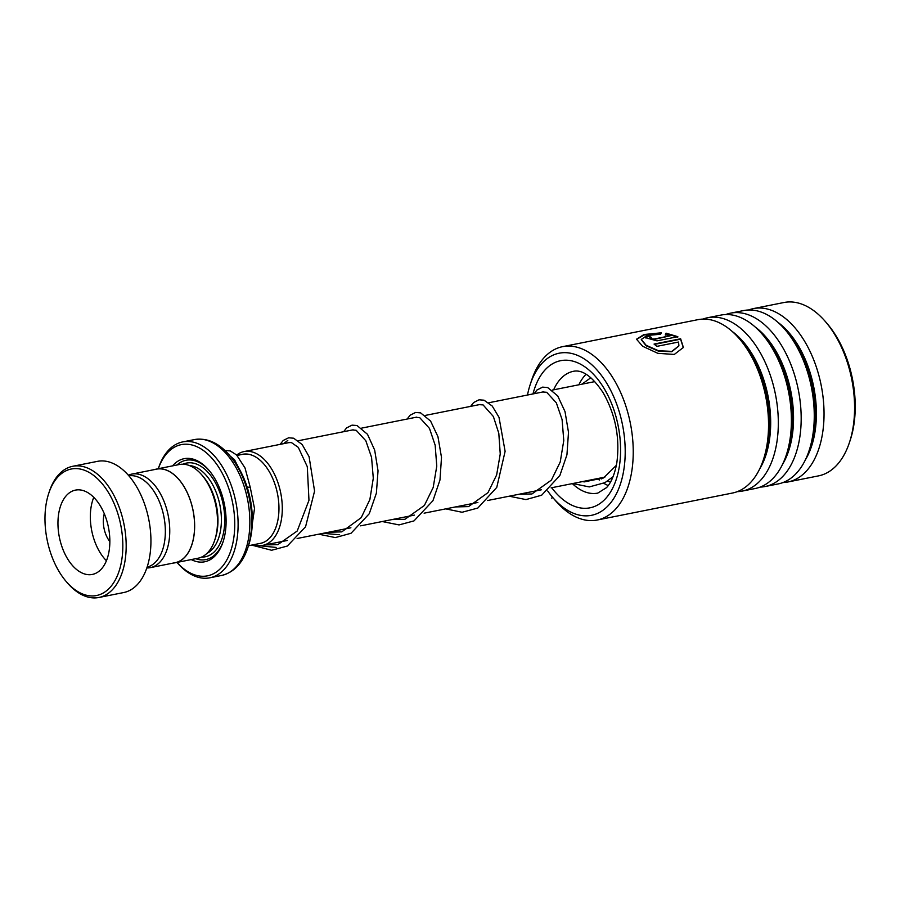 <?xml version="1.0" encoding="UTF-8"?>
<svg xmlns="http://www.w3.org/2000/svg" width="900" height="900" viewBox="0 0 900 900"><rect width="100%" height="100%" fill="white"/><g stroke="black" fill="none" stroke-linecap="round" stroke-linejoin="round"><path stroke-width="1.35" d="M146.824 567.956A47.678 27.754 -101.3 0 0 150.3 567.653A47.678 27.754 -101.3 0 0 166.14 507.341A47.678 27.754 -101.3 0 0 131.648 474.131A47.678 27.754 -101.3 0 0 128.317 475.178M150.3 567.653L175.14 562.691A47.678 27.754 -101.3 0 0 190.98 502.391A47.678 27.754 -101.3 0 0 156.487 469.17L131.648 474.131M259.279 543.577A45.428 26.449 -101.3 0 0 275.512 485.933A45.394 26.426 78.7 0 1 260.415 543.352L248.479 545.726M236.7 455.051A47.824 27.832 78.7 0 1 244.08 451.564A47.824 27.832 78.7 0 1 278.674 484.875A47.824 27.832 78.7 0 1 262.789 545.355A47.824 27.832 78.7 0 1 253.721 544.68M158.299 468.709L158.513 468.067A69.278 40.331 78.7 0 1 182.745 441.911A69.278 40.331 78.7 0 1 232.852 490.174A69.278 40.331 78.7 0 1 209.846 577.8A69.278 40.331 78.7 0 1 177.435 562.939L176.996 562.421A66.892 38.936 -101.3 0 0 223.785 564.683A66.892 38.936 -101.3 0 0 229.68 491.231A66.892 38.936 -101.3 0 0 193.556 445.433A66.892 38.936 -101.3 0 0 158.321 468.709M173.419 563.04A47.779 27.81 -101.3 0 0 175.162 562.793L198.023 558.225A47.779 27.81 -101.3 0 0 214.729 540.191L215.325 538.369A45.394 26.426 -101.3 0 0 214.526 498.105A45.394 26.426 -101.3 0 0 202.928 476.213L201.679 474.772A47.779 27.81 -101.3 0 0 179.325 464.524L156.465 469.08A47.779 27.81 -101.3 0 0 154.766 469.519M214.729 540.191A47.779 27.81 -101.3 0 0 213.885 497.801A47.779 27.81 -101.3 0 0 201.679 474.772M191.227 559.586A52.56 30.589 -101.3 0 0 223.042 541.935A52.56 30.589 -101.3 0 0 222.12 495.304A52.56 30.589 -101.3 0 0 208.688 469.969A52.56 30.589 -101.3 0 0 172.541 465.874M209.194 470.554A50.648 29.486 -101.3 0 0 176.974 464.985M247.477 488.115A64.496 37.541 78.7 0 1 248.602 545.344L247.759 547.92A67.883 39.51 78.7 0 0 246.566 487.688A67.883 39.51 78.7 0 0 229.219 454.961L230.985 457.02A64.496 37.541 78.7 0 1 247.477 488.115M175.162 562.793A47.779 27.81 -101.3 0 0 191.025 502.358A47.779 27.81 -101.3 0 0 156.465 469.08M195.671 558.697A50.648 29.486 -101.3 0 0 223.279 541.192M237.083 455.434L242.651 454.32A45.394 26.426 78.7 0 1 275.49 485.944A45.428 26.449 -101.3 0 0 241.526 454.545M49.86 550.597A64.496 37.541 -101.3 0 0 66.352 581.692A64.496 37.541 -101.3 0 0 111.949 585.18A64.496 37.541 -101.3 0 0 117.945 513.945A64.496 37.541 -101.3 0 0 82.665 469.654A64.496 37.541 -101.3 0 0 48.735 493.369A64.496 37.541 -101.3 0 0 49.86 550.597M48.735 493.369L49.331 491.546A66.892 38.936 78.7 0 1 72.72 466.29A66.892 38.936 78.7 0 1 121.106 512.887A66.892 38.936 78.7 0 1 98.888 597.488A66.892 38.936 78.7 0 1 67.601 583.144L66.352 581.692M106.594 520.054A42.998 25.031 -101.3 0 0 75.487 490.106A42.998 25.031 -101.3 0 0 61.211 544.489A42.998 25.031 -101.3 0 0 92.317 574.436A42.998 25.031 -101.3 0 0 106.594 520.054M93.769 497.351A42.998 25.031 -101.3 0 0 93.589 538.031A42.998 25.031 -101.3 0 0 106.414 560.734M104.299 513.72A21.499 12.51 -101.3 0 0 104.94 531.923A21.499 12.51 -101.3 0 0 109.856 541.586M128.88 475.819A46.586 27.113 78.7 0 1 161.82 508.399A46.586 27.113 78.7 0 1 147.094 567.146M72.72 466.29L97.492 461.351A66.892 38.936 78.7 0 1 145.868 507.949A66.892 38.936 78.7 0 1 123.66 592.549L98.888 597.488M547.706 491.017A82.654 48.116 -101.3 0 0 552.836 497.588A82.654 48.116 -101.3 0 0 623.768 470.149A82.654 48.116 -101.3 0 0 592.043 364.961A82.654 48.116 -101.3 0 0 530.257 384.401A82.654 48.116 -101.3 0 0 527.479 395.032M530.257 384.401L531.697 380.025A88.391 51.458 78.7 0 1 562.613 346.657A88.391 51.458 78.7 0 1 615.893 382.961A88.391 51.458 78.7 0 1 631.699 471.735A88.391 51.458 78.7 0 1 597.184 520.02A88.391 51.458 78.7 0 1 555.84 501.064L552.836 497.588M825.3 321.469L827.055 323.505A85.039 49.511 78.7 0 1 853.751 425.599A85.039 49.511 78.7 0 1 850.286 439.954L849.442 442.507A88.391 51.458 -101.3 0 0 853.043 427.579A88.391 51.458 -101.3 0 0 825.3 321.469A88.391 51.458 -101.3 0 0 783.956 302.512L753.413 308.599A88.391 51.458 -101.3 0 0 748.609 309.983M783.023 482.535A88.391 51.458 -101.3 0 0 787.995 481.961L818.528 475.875A88.391 51.458 -101.3 0 0 849.442 442.507M597.184 520.02L732.499 493.031A88.391 51.458 -101.3 0 0 763.403 459.664A88.391 51.458 -101.3 0 0 767.002 444.746A88.391 51.458 -101.3 0 0 739.26 338.625A88.391 51.458 -101.3 0 0 697.916 319.669L562.613 346.657M737.303 491.647A88.391 51.458 -101.3 0 0 742.275 491.085A88.391 51.458 -101.3 0 0 776.779 442.789A88.391 51.458 -101.3 0 0 760.984 354.026A88.391 51.458 -101.3 0 0 707.692 317.723A88.391 51.458 -101.3 0 0 702.889 319.106M742.275 491.085L755.359 488.475A88.391 51.458 -101.3 0 0 786.262 455.108A88.391 51.458 -101.3 0 0 789.863 440.179A88.391 51.458 -101.3 0 0 762.12 334.069A88.391 51.458 -101.3 0 0 720.776 315.113L707.692 317.723M760.163 487.091A88.391 51.458 -101.3 0 0 765.135 486.529A88.391 51.458 -101.3 0 0 799.639 438.233A88.391 51.458 -101.3 0 0 783.844 349.47A88.391 51.458 -101.3 0 0 730.553 313.166A88.391 51.458 -101.3 0 0 725.749 314.55M765.135 486.529L778.219 483.919A88.391 51.458 -101.3 0 0 809.123 450.551A88.391 51.458 -101.3 0 0 812.722 435.623A88.391 51.458 -101.3 0 0 784.98 329.512A88.391 51.458 -101.3 0 0 743.636 310.556L730.553 313.166M787.995 481.961A88.391 51.458 -101.3 0 0 822.499 433.676A88.391 51.458 -101.3 0 0 806.704 344.902A88.391 51.458 -101.3 0 0 753.413 308.599M648.405 336.037A88.391 51.458 -101.3 0 1 651.285 337.399C649.778 338.4 650.734 338.929 654.143 339.007L670.174 335.812L665.359 334.699L666.034 333.146L677.835 336.69L656.977 340.853L645.559 337.702L648.405 336.037L645.581 337.928M651.285 337.399L650.408 338.22M661.298 332.809L660.634 334.238L647.111 335.475L641.284 339.435L646.166 345.308L658.575 350.764L671.861 351.371L678.893 345.803L678.566 342.034L656.82 346.365A88.391 51.458 -101.3 0 0 654.064 344.07L680.636 338.771L683.381 347.445L674.314 354.431L657.9 353.34L642.634 346.264L636.514 339.21L643.95 334.53L661.298 332.809M641.284 339.671L646.121 345.746L658.508 351.157L671.771 351.731L678.847 345.983M654.469 344.385L680.558 339.188L683.325 347.614M636.514 339.446L644.153 334.946L661.084 333.27M670.174 335.812L654.097 339.446C650.689 339.379 649.744 338.839 651.251 337.849M665.336 335.137L666.011 333.596L677.768 337.118M650.722 337.579A87.907 51.176 -101.3 0 0 648.394 336.499M578.891 384.784A60.919 35.46 78.7 0 1 585.09 375.255A60.919 35.46 78.7 0 1 586.035 374.254M608.242 485.55A60.919 35.46 78.7 0 1 603.776 483.266M599.299 480.049A60.919 35.46 78.7 0 1 597.6 478.575M247.196 487.238L250.211 487.181L254.52 508.511L249.727 541.575M258.637 545.648L276.12 547.436L258.637 545.648M287.786 440.449L283.455 443.711L287.786 440.449M323.123 533.317L339.615 534.769L323.123 533.317M552.892 497.655L551.475 498.094M206.899 553.433A45.394 26.426 -101.3 0 0 217.958 497.419A45.394 26.426 -101.3 0 0 189.371 465.548M201.555 557.089A47.779 27.81 -101.3 0 0 221.119 496.361A47.779 27.81 -101.3 0 0 183.026 464.209M247.759 547.92C242.618 563.265 233.899 572.434 221.602 575.449A69.278 40.331 -101.3 0 0 244.609 487.834A69.278 40.331 -101.3 0 0 194.501 439.571L182.745 441.911M763.403 459.664L764.775 455.512A82.935 48.274 -101.3 0 0 768.161 441.506A82.935 48.274 -101.3 0 0 742.129 341.944L739.26 338.625M786.262 455.108L787.635 450.945A82.935 48.274 -101.3 0 0 791.021 436.95A82.935 48.274 -101.3 0 0 764.989 337.376L762.12 334.069M809.123 450.551L810.495 446.389A82.935 48.274 -101.3 0 0 813.881 432.382A82.935 48.274 -101.3 0 0 787.849 332.82L784.98 329.512M572.344 483.615A62.111 36.157 -101.3 0 0 597.758 493.11L606.589 487.586C611.336 482.445 614.756 474.142 616.837 462.713C620.066 437.94 615.51 414.619 603.158 392.738C592.335 376.56 582.435 369.416 573.457 371.295A62.111 36.157 -101.3 0 0 553.635 389.824M532.98 393.941A75.015 43.661 78.7 0 1 588.746 369.821A75.015 43.661 78.7 0 1 619.279 466.83A75.015 43.661 78.7 0 1 551.689 487.733M759.679 468.911A82.935 48.274 -101.3 0 0 769.241 441.293A82.935 48.274 -101.3 0 0 732.274 331.515M782.539 464.355A82.935 48.274 -101.3 0 0 792.09 436.736A82.935 48.274 -101.3 0 0 755.134 326.959M805.399 459.799A82.935 48.274 -101.3 0 0 814.95 432.169A82.935 48.274 -101.3 0 0 777.994 322.402M604.867 477.124L551.104 487.845M541.373 489.791L487.609 500.512M477.877 502.459L424.114 513.18M414.382 515.115L360.608 525.847M350.887 527.783L297.113 538.504M287.392 540.45L262.789 545.355M221.602 575.449L209.846 577.8M194.501 439.571C207.011 437.636 218.576 442.766 229.219 454.961M593.899 381.791L552.285 390.082M543.656 391.804L488.79 402.75M480.161 404.471L425.295 415.418M416.666 417.139L361.8 428.085M353.171 429.806L298.305 440.741M289.676 442.463L244.08 451.564M242.91 476.055L234.518 459.697L230.175 456.086M264.971 544.916L277.774 544.669L297.214 531.011L308.97 500.299L307.294 466.684L298.294 447.368L291.386 442.553L288.799 442.642M328.466 532.249L341.786 531.866L361.238 517.635L369.877 499.534L373.286 478.204L371.565 457.391L365.827 440.775L356.175 430.279L352.294 429.975M391.961 519.592L404.944 519.289L424.395 505.44L433.204 487.451L436.77 466.121L435.161 445.196L429.48 428.411L419.704 417.634L415.789 417.308M455.456 506.925L468.529 506.599L487.98 492.649L496.642 474.941L500.243 453.971L498.803 433.305L493.369 416.509L483.098 404.921L479.284 404.651M518.962 494.257L531.956 493.954L551.408 480.082L560.227 461.993L563.771 440.572L562.095 419.591L556.335 402.829L546.671 392.287L542.779 391.984M582.457 481.59L584.258 481.882L603.529 477.956L616.365 465.311M250.211 487.192L245.014 467.955L236.554 454.916L230.231 450.911L224.944 450.484M251.629 545.096L271.609 550.26L287.347 546.041L305.561 526.781L314.572 491.085L309.082 456.671L302.175 444.544L293.67 438.221L288.641 437.782L283.207 440.471L280.136 444.364M318.735 534.195L335.34 537.581L351.067 533.25L369.27 513.709L376.38 493.189L378.034 470.801L374.67 450.09L367.504 434.306L357.007 425.509L352.012 425.149L346.579 427.916L343.631 431.707M382.23 521.528L399.049 524.914L414 520.898L432.956 500.681L439.988 479.947L441.495 457.402L437.951 436.68L430.594 421.065L420.615 412.875L415.598 412.459L410.164 415.17L407.126 419.04M445.725 508.871L462.082 512.257L477.821 508.05L496.766 487.395L505.114 451.339L499.016 417.33L492.233 406.046L484.02 400.185L479.014 399.814L473.591 402.57L470.621 406.373M509.22 496.204L525.971 499.59L541.676 495.191L559.879 475.481L566.944 454.815L568.496 432.315L565.009 411.581L557.719 395.921L547.673 387.562L542.632 387.124L536.985 390.004L534.116 393.705M572.715 483.536L589.264 486.923L605.002 482.625L613.058 476.707M610.571 481.916L607.32 481.23M601.717 478.946L600.154 478.069M581.873 384.188L590.85 377.741"/></g></svg>
